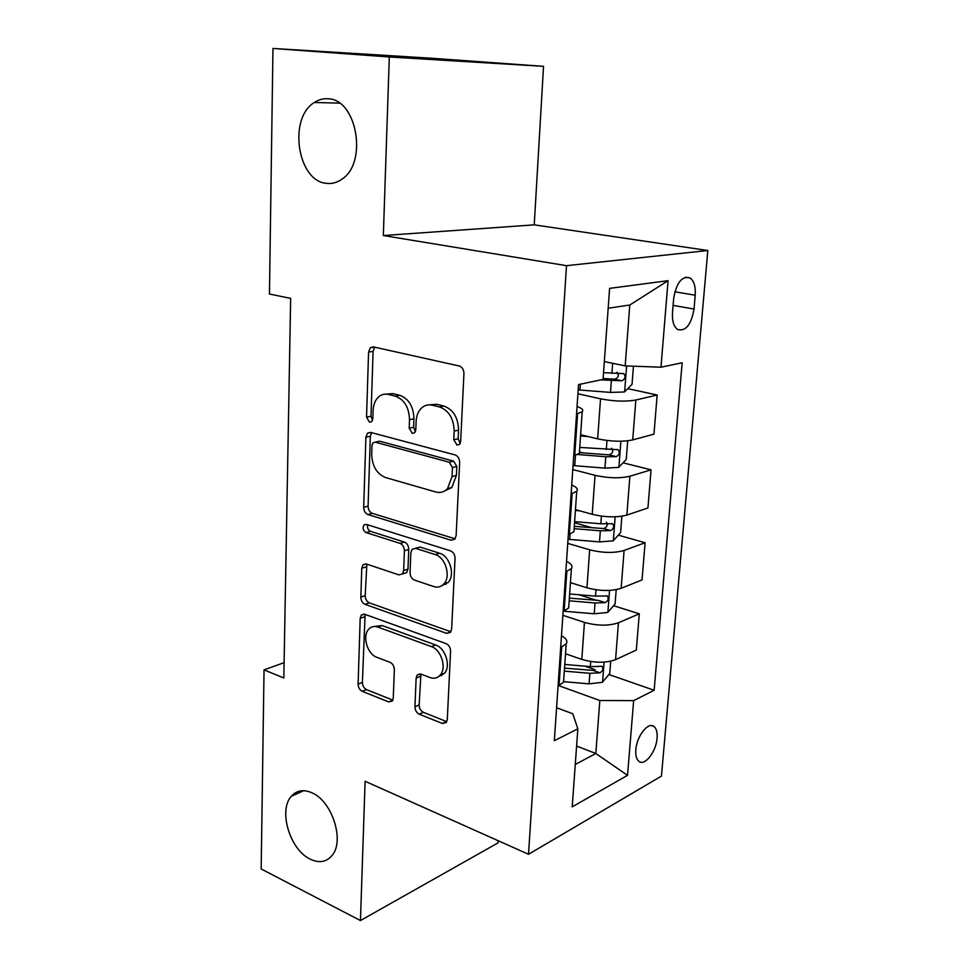 <?xml version="1.0" encoding="UTF-8"?>
<svg xmlns="http://www.w3.org/2000/svg" width="969" height="969" viewBox="0 0 969 969"><rect width="100%" height="100%" fill="white"/><g stroke="black" fill="none" stroke-linecap="round" stroke-linejoin="round"><path stroke-width="1.45" d="M457.005 445.074L459.609 444.311L460.663 441.549L463.933 373.586C463.812 369.589 462.249 367.069 459.245 366.003L373.344 346.89L370.328 347.714L368.583 352.074L366.536 417.154L369.54 422.205L371.745 421.624L372.835 418.778L373.113 410.42C373.368 404.788 375.088 400.379 378.285 397.205C381.205 394.504 384.572 393.596 388.387 394.444L395.328 396.151C404.339 399.567 409.063 407.428 409.524 419.71L409.197 428.213L412.309 433.385L414.708 432.719L415.786 429.921L416.125 421.382C416.416 415.895 418.111 411.534 421.224 408.312C424.374 405.296 428.044 404.255 432.222 405.187L439.478 406.956C448.889 410.505 453.783 418.547 454.182 431.096L453.771 439.769L457.005 445.074M311.897 792.775C303.491 789.154 296.623 790.341 291.306 796.312C278.091 810.459 290.046 850.055 310.334 859.2C319.176 863.343 326.408 862.107 332.028 855.518C344.928 840.959 332.076 800.963 311.897 792.775M328.273 98.802C323.343 98.366 318.704 99.589 314.356 102.472C287.963 118.194 297.447 181.118 326.274 183.323C331.907 184.074 337.2 182.632 342.166 178.999C367.76 162.501 356.992 99.444 328.273 98.802M657.091 738.124C657.515 732.31 656.437 728.409 653.869 726.411C648.104 721.59 636.597 736.343 635.809 749.849C635.422 755.626 636.5 759.49 639.031 761.452C644.942 766.237 656.279 751.423 657.091 738.124M414.938 706.728C415.059 710.253 416.488 712.736 419.214 714.177L442.361 723.468L446.334 722.511L447.29 719.616L450.573 651.229C450.464 647.558 448.974 645.039 446.14 643.646L364.695 614.249L361.34 615.049L360.189 618.331L358.106 684.102C358.264 687.542 359.632 689.94 362.2 691.309L388.654 701.919L392.263 701.096L393.269 698.104L394.347 669.712C394.201 666.175 392.796 663.729 390.119 662.36L376.82 657.297C367.312 654.196 362.043 635.991 368.692 629.232C371.163 626.568 374.228 625.853 377.862 627.064L431.375 646.602C441.137 649.63 446.866 667.689 440.35 674.945C437.613 678.13 434.16 678.99 430.006 677.537L420.934 674.085L417.179 675.005L416.137 678.07L414.938 706.728L419.153 704.923C419.286 708.436 420.703 710.919 423.429 712.348L446.552 721.578L442.361 723.468M365.107 781.28L360.456 920.55L261.17 868.963L264.04 669.858L283.82 677.985L290.652 298.391L269.443 294.019L272.967 48.45L389.308 56.977L383.336 235.54L566.514 265.676L528.517 854.283L365.107 781.28M451.021 540.217L454.849 539.152L456.133 535.603L459.657 462.504C459.536 458.616 457.998 456.084 455.042 454.909L370.57 432.392L367.433 433.228L365.894 437.213L363.69 507.308C363.835 510.942 365.252 513.352 367.917 514.539L451.021 540.217L454.982 538.994M455.042 558.447L451.639 629.135L450.524 632.333L446.624 633.351L365.022 604.329C362.394 603.045 361.001 600.635 360.856 597.098L361.764 568.258L363.012 564.782L366.318 563.97L398.865 574.871L402.414 573.963L403.649 570.523L404.412 550.767C404.279 547.097 402.825 544.639 400.076 543.391L366.003 532.538C363.06 530.576 362.382 528.044 363.981 524.944L366.258 524.362L450.512 550.864C453.419 552.148 454.921 554.668 455.042 558.447M673.673 298.428L672.498 312.527C672.026 320.848 673.685 326.48 677.488 329.436C685.689 331.677 691.2 324.881 694.01 309.038L695.209 295.218C695.742 286.776 694.058 281.022 690.158 277.958C682.006 275.632 676.507 282.463 673.673 298.428M566.514 265.676L707.83 250.511L661.439 776.108L528.517 854.283M668.065 280.683L660.979 367.215L625.187 365.882L629.789 305.017L668.065 280.683L609.61 288.362L603.045 379.412L578.554 384.56L554.341 740.704L577.839 728.833L572.8 713.765L556.581 707.733M608.895 674.509L654.148 690.267L682.164 362.757L660.979 367.215M654.148 690.267L633.653 700.623L627.524 775.345L572.207 806.85L577.839 728.833M383.336 235.54L534.234 224.856L543.536 66.34L389.308 56.977M543.536 66.34L431.605 58.237L272.967 48.45M360.456 920.55L497.945 842.933L498.078 840.68M534.234 224.856L707.83 250.511M284.099 662.675L264.04 669.858M629.789 305.017L608.169 308.227M625.187 365.882L604.329 361.594M576.591 746.057L595.814 753.494L599.823 700.514L558.968 685.737M613.583 605.698L639.298 613.813L636.33 650.066L615.569 659.647C605.819 663.159 594.554 663.075 581.8 659.392L565.521 653.772M639.298 613.813L618.452 622.764C608.641 626.059 597.316 625.926 584.452 622.389L562.868 615.303M618.307 535.154L645.1 542.737L642.059 579.922L621.141 588.292C611.294 591.356 599.896 591.187 586.948 587.783L570.426 582.635M645.1 542.737L624.097 550.453C614.201 553.263 602.73 553.045 589.673 549.811L567.749 543.367M623.031 462.831L651.059 469.832L647.934 507.974L626.858 515.072C616.926 517.64 605.383 517.385 592.229 514.297L575.453 509.646M651.059 469.832L629.886 476.227C619.906 478.541 608.29 478.238 595.039 475.319L572.776 469.553M627.742 388.654L657.164 395.001L653.966 434.16L632.721 439.902C622.704 441.961 611.015 441.61 597.655 438.848L580.613 434.73M657.164 395.001L635.834 400.015C625.768 401.796 613.995 401.408 600.538 398.816L577.924 393.777M575.259 764.48L595.814 753.494L627.524 775.345M579.426 451.929L583.592 452.971M574.544 522.763L592.338 527.802M578.905 594.736L596.819 600.392M584.973 666.175L595.027 669.676M577.052 406.544C582.078 408.3 583.786 410.044 582.199 411.764L576.555 413.969M579.51 450.791L579.329 453.383L573.696 455.866M571.722 485.021C576.652 487.068 578.323 489.151 576.725 491.259L571.104 493.996M621.868 516.211L620.608 532.611L613.135 540.872L599.508 541.901L600.332 530.806L574.145 528.662L573.927 531.739L568.343 534.743M566.526 561.378C571.371 563.716 572.994 566.114 571.395 568.585L565.823 571.843M568.924 604.45L568.682 607.975L563.122 611.487M561.475 635.725C566.235 638.329 567.81 641.03 566.199 643.84L560.676 647.583M445.982 583.156L445.922 584.368M563.837 678.227L563.558 682.176L558.047 686.161M441.719 674.388L441.67 675.611M599.823 700.514L633.653 700.623M460.19 443.463L458.143 438.751L458.555 430.103C458.167 417.603 453.274 409.584 443.887 406.059L439.478 406.956M429.437 404.836L436.644 404.291L443.887 406.059M386.098 394.129L392.845 393.608L399.785 395.304C408.773 398.707 413.497 406.532 413.945 418.778L413.618 427.256L415.386 431.689M374.676 347.193L373.089 351.384L370.994 416.246L372.52 420.401M371.539 432.646L370.34 436.256L368.087 506.133C368.232 509.755 369.649 512.165 372.314 513.34L455.103 538.825M452.475 467.518L449.265 462.225L375.257 442.179L373.017 442.772L371.963 445.534L371.684 454.243C372.144 466.089 376.747 473.853 385.468 477.523L435.735 491.973C440.289 493.173 444.226 492.058 447.545 488.618L452.051 476.554L452.475 467.518L456.823 466.416L453.625 461.135L449.265 462.225M377.595 441.658L379.691 441.198L453.625 461.135M444.093 491.271L451.881 487.443L456.387 475.428L452.051 476.554M456.823 466.416L456.387 475.428M446.624 633.351L450.864 631.74L369.346 602.863L365.022 604.329M366.851 564.152L365.192 595.669C365.349 599.193 366.73 601.592 369.346 602.863M403.588 573.575L406.738 572.558L407.973 569.13L408.748 549.435C408.615 545.777 407.174 543.318 404.424 542.083L370.388 531.291L366.003 532.538M367.699 524.823C367.094 527.826 367.99 529.982 370.388 531.291M433.821 586.572C437.818 587.795 441.21 586.887 443.984 583.835C451.154 576.337 445.449 557.26 435.238 554.595L415.701 548.369L412.116 549.326L410.844 552.839L410.044 572.643C410.178 576.301 411.631 578.784 414.405 580.068L433.821 586.572M441.985 585.627L448.259 582.369C455.43 574.896 449.737 555.879 439.551 553.238L435.238 554.595M415.435 548.297L420.037 547.037L439.551 553.238M420.921 674.085L419.153 704.923M438.848 676.447L444.577 673.213C451.094 665.969 445.377 647.958 435.626 644.966L431.375 646.602M374.313 626.483L382.174 625.538L435.626 644.966M365.095 614.394L362.394 682.418C362.539 685.846 363.908 688.244 366.476 689.601L392.833 700.127M633.447 366.197L632.054 384.293L624.448 391.985L610.506 392.409L578.19 389.889M600.719 379.896L622.001 380.793C625.235 378.94 625.841 376.553 623.818 373.646L603.53 372.665M616.938 372.229C619.324 375.354 618.573 377.692 614.649 379.23L603.106 378.443M588.292 436.595L580.528 435.977M626.604 440.931L627.633 441.561L626.253 459.415L618.719 467.397L604.935 468.136L573.042 465.568M577.694 454.509L605.782 456.75L616.284 456.665C619.433 454.8 620.051 452.475 618.161 449.701L579.741 447.424M611.633 448.199C613.583 451.275 612.723 453.492 609.041 454.873L579.377 452.644M579.741 510.833L575.392 510.481M599.508 541.901L568.028 539.297M600.332 530.806L610.712 530.576C613.777 528.686 614.419 526.421 612.65 523.781L600.841 523.781L574.629 521.637M606.4 522.218C607.975 525.21 607.03 527.33 603.578 528.565L574.302 526.324M572.4 583.253L570.39 583.084M616.199 589.661L615.097 603.953L607.696 612.481L594.227 613.777L563.801 611.209M569.166 600.804L595.014 602.972L605.274 602.597C608.266 600.695 608.932 598.491 607.272 595.959L595.523 596.129L569.639 593.961M605.274 602.597L598.261 600.38L569.36 598.127M610.676 661.221L609.731 673.516L602.391 682.297L589.067 683.848L563.595 681.655M564.321 671.117L589.842 673.31L599.981 672.813C602.9 670.899 603.578 668.731 602.015 666.321L590.339 666.636L564.782 664.443M599.981 672.813L593.064 670.403L564.527 668.138M581.8 659.392L584.452 622.389M586.948 587.783L589.673 549.811M592.229 514.297L595.039 475.319M597.655 438.848L600.538 398.816M574.726 455.587L577.572 413.727M632.721 439.902L635.834 400.015M626.858 515.072L629.886 476.227M569.348 534.404L572.122 493.693M621.141 588.292L624.097 550.453M564.128 611.088L566.829 571.468M615.569 659.647L618.452 622.764M559.04 685.701L561.669 647.147M674.824 291.79L695.209 295.218M673.092 305.392L694.01 309.038M458.555 430.103L454.182 431.096M436.644 404.291L432.222 405.187M413.618 427.256L409.197 428.213M413.945 418.778L409.524 419.71M399.785 395.304L395.328 396.151M392.845 393.608L388.387 394.444M370.994 416.246L366.536 417.154M373.089 351.384L368.583 352.074M458.143 438.751L453.771 439.769M372.314 513.34L367.917 514.539M368.087 506.133L363.69 507.308M370.34 436.256L365.894 437.213M379.691 441.198L375.257 442.179M365.192 595.669L360.856 597.098M366.125 566.901L361.764 568.258M407.973 569.13L403.649 570.523M408.748 549.435L404.412 550.767M404.424 542.083L400.076 543.391M420.037 547.037L415.701 548.369M420.376 676.35L416.137 678.07M382.174 625.538L377.862 627.064M392.808 700.187L388.654 701.919M366.476 689.601L362.2 691.309M362.394 682.418L358.106 684.102M364.514 616.841L360.189 618.331M423.429 712.348L419.214 714.177M624.642 391.791L626.616 365.931M579.922 390.035L580.322 384.196M611.911 373.319L612.65 363.302M610.506 392.409L611.366 380.72M614.649 379.23L622.001 380.793M618.912 467.203L620.887 441.234M574.762 465.714L575.465 455.369M606.303 449.543L606.969 440.495M604.935 468.136L605.782 456.75M609.041 454.873L616.284 456.665M613.329 540.666L615.145 516.804M569.724 539.454L570.087 534.149M600.841 523.781L601.41 516.114M603.578 528.565L610.712 530.576M607.89 612.275L609.549 590.412M595.523 596.129L595.996 589.77M594.227 613.777L595.014 602.972M602.573 682.079L604.099 662.13M590.339 666.636L590.715 661.524M589.067 683.848L589.842 673.31M303.721 790.692L291.306 796.312M339.453 103.126L314.356 102.472M651.701 725.611L653.869 726.411M579.329 453.383L582.199 411.764M573.927 531.739L576.725 491.259M568.682 607.975L571.395 568.585M563.558 682.176L566.199 643.84M685.41 277.195L690.158 277.958M374.325 347.108L370.328 347.714M370.909 432.477L367.433 433.228M451.881 487.443L447.545 488.618M365.967 563.873L363.012 564.782M406.738 572.558L402.414 573.963M366.149 524.338L363.981 524.944M448.259 582.369L443.984 583.835M420.013 673.855L417.179 675.005M444.577 673.213L440.35 674.945M364.102 614.092L361.34 615.049M622.643 373.404L623.818 373.646M617.144 449.446L618.161 449.701M611.766 523.539L612.65 523.781M606.521 595.729L607.272 595.959M601.386 666.103L602.015 666.321"/></g></svg>
